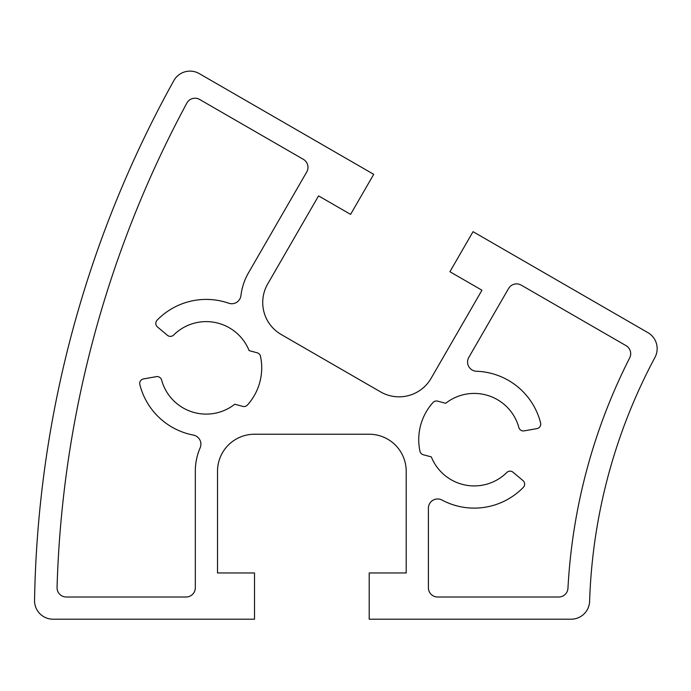 <?xml version="1.0" encoding="UTF-8"?>
<svg xmlns="http://www.w3.org/2000/svg" width="691" height="691" viewBox="0 0 691 691"><rect width="100%" height="100%" fill="white"/><g stroke="black" fill="none" stroke-linecap="round" stroke-linejoin="round"><path stroke-width="0.52" stroke-dasharray="3.46 2.59" d="M257.164 352.781A4.621 4.621 0 0 1 260.49 356.288A55.496 55.496 0 0 1 247.43 405.012A4.621 4.621 0 0 1 242.8 406.386L234.767 404.235A46.245 46.245 0 0 1 161.59 379.998A4.621 4.621 0 0 0 156.33 376.655L143.529 378.91A4.621 4.621 0 0 0 139.85 384.593A68.444 68.444 0 0 0 193.376 435.088A9.251 9.251 0 0 1 200.14 447.828A59.193 59.193 0 0 0 195.32 471.227L195.32 587.765A9.251 9.251 0 0 1 186.069 597.007L66.293 597.007A9.251 9.251 0 0 1 57.051 587.488A1087.669 1087.669 0 0 1 186.855 103.071A9.251 9.251 0 0 1 199.613 99.452L303.349 159.336A9.251 9.251 0 0 1 306.735 171.973L248.466 272.893A59.193 59.193 0 0 0 240.943 295.567A9.251 9.251 0 0 1 228.712 303.219A68.444 68.444 0 0 0 157.107 320.183A4.621 4.621 0 0 0 157.453 326.947L167.412 335.299A4.621 4.621 0 0 0 173.64 335.04A46.245 46.245 0 0 1 249.131 350.631L257.164 352.781M433.015 402.516A4.621 4.621 0 0 1 437.645 401.143L445.678 403.294A46.245 46.245 0 0 1 518.855 427.539A4.621 4.621 0 0 0 524.115 430.873L536.907 428.619A4.621 4.621 0 0 0 540.595 422.935A68.444 68.444 0 0 0 476.505 371.266A9.251 9.251 0 0 1 468.8 357.402L508.576 288.51A9.251 9.251 0 0 1 521.213 285.124L626.072 345.664A9.251 9.251 0 0 1 629.691 357.86A577.132 577.132 0 0 0 567.959 588.257A9.251 9.251 0 0 1 558.725 597.007L437.645 597.007A9.251 9.251 0 0 1 428.394 587.765L428.394 508.213A9.251 9.251 0 0 1 441.998 500.051A68.444 68.444 0 0 0 523.329 487.354A4.621 4.621 0 0 0 522.983 480.582L513.033 472.238A4.621 4.621 0 0 0 506.805 472.497A46.245 46.245 0 0 1 431.314 456.898L423.281 454.747A4.621 4.621 0 0 1 419.955 451.24A55.496 55.496 0 0 1 433.015 402.516M199.241 73.6A18.502 18.502 0 0 0 173.821 80.64A1109.867 1109.867 0 0 0 34.55 600.393A18.502 18.502 0 0 0 53.043 619.205L254.513 619.205L254.513 572.96L217.518 572.96L217.518 471.227A36.994 36.994 0 0 1 254.513 434.233L369.201 434.233A36.994 36.994 0 0 1 406.196 471.227L406.196 572.96L369.201 572.96L369.201 619.205L571.129 619.205A18.502 18.502 0 0 0 589.613 601.308A554.933 554.933 0 0 1 654.973 357.385A18.502 18.502 0 0 0 647.908 332.639L473.041 231.675L449.919 271.727L481.955 290.229L431.089 378.331A36.994 36.994 0 0 1 380.551 391.875L281.228 334.53A36.994 36.994 0 0 1 267.685 283.992L318.56 195.89L350.596 214.383L373.719 174.331L199.241 73.6"/><path stroke-width="1.04" d="M260.49 356.288A4.621 4.621 0 0 0 257.164 352.781L249.131 350.631A46.245 46.245 0 0 0 173.64 335.04A4.621 4.621 0 0 1 167.412 335.299L157.453 326.947A4.621 4.621 0 0 1 157.107 320.183A68.444 68.444 0 0 1 228.712 303.219A9.251 9.251 0 0 0 240.943 295.567A59.193 59.193 0 0 1 248.466 272.893L306.735 171.973A9.251 9.251 0 0 0 303.349 159.336L199.613 99.452A9.251 9.251 0 0 0 186.855 103.071A1087.669 1087.669 0 0 0 57.051 587.488A9.251 9.251 0 0 0 66.293 597.007L186.069 597.007A9.251 9.251 0 0 0 195.32 587.765L195.32 471.227A59.193 59.193 0 0 1 200.14 447.828A9.251 9.251 0 0 0 193.376 435.088A68.444 68.444 0 0 1 139.85 384.593A4.621 4.621 0 0 1 143.529 378.91L156.33 376.655A4.621 4.621 0 0 1 161.59 379.998A46.245 46.245 0 0 0 234.767 404.235L242.8 406.386A4.621 4.621 0 0 0 247.43 405.012A55.496 55.496 0 0 0 260.49 356.288M437.645 401.143A4.621 4.621 0 0 0 433.015 402.516A55.496 55.496 0 0 0 419.955 451.24A4.621 4.621 0 0 0 423.281 454.747L431.314 456.898A46.245 46.245 0 0 0 506.805 472.497A4.621 4.621 0 0 1 513.033 472.238L522.983 480.582A4.621 4.621 0 0 1 523.329 487.354A68.444 68.444 0 0 1 441.998 500.051A9.251 9.251 0 0 0 428.394 508.213L428.394 587.765A9.251 9.251 0 0 0 437.645 597.007L558.725 597.007A9.251 9.251 0 0 0 567.959 588.257A577.132 577.132 0 0 1 629.691 357.86A9.251 9.251 0 0 0 626.072 345.664L521.213 285.124A9.251 9.251 0 0 0 508.576 288.51L468.8 357.402A9.251 9.251 0 0 0 476.505 371.266A68.444 68.444 0 0 1 540.595 422.935A4.621 4.621 0 0 1 536.907 428.619L524.115 430.873A4.621 4.621 0 0 1 518.855 427.539A46.245 46.245 0 0 0 445.678 403.294L437.645 401.143M173.821 80.64A18.502 18.502 0 0 1 199.241 73.6L373.719 174.331L350.596 214.383L318.56 195.89L267.685 283.992A36.994 36.994 0 0 0 281.228 334.53L380.551 391.875A36.994 36.994 0 0 0 431.089 378.331L481.955 290.229L449.919 271.727L473.041 231.675L647.908 332.639A18.502 18.502 0 0 1 654.973 357.385A554.933 554.933 0 0 0 589.613 601.308A18.502 18.502 0 0 1 571.129 619.205L369.201 619.205L369.201 572.96L406.196 572.96L406.196 471.227A36.994 36.994 0 0 0 369.201 434.233L254.513 434.233A36.994 36.994 0 0 0 217.518 471.227L217.518 572.96L254.513 572.96L254.513 619.205L53.043 619.205A18.502 18.502 0 0 1 34.55 600.393A1109.867 1109.867 0 0 1 173.821 80.64"/></g></svg>
